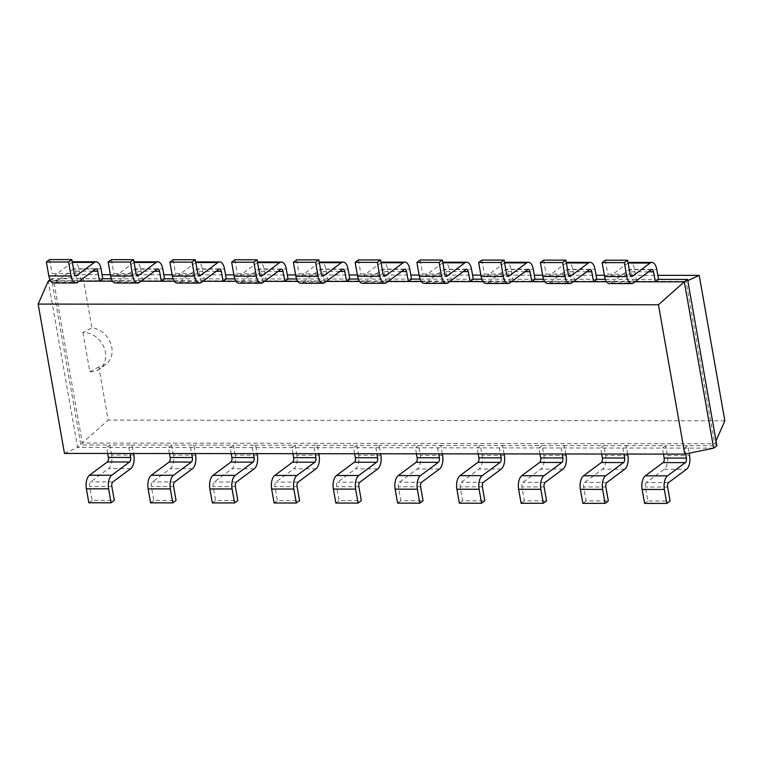 <?xml version="1.0" encoding="UTF-8"?>
<svg xmlns="http://www.w3.org/2000/svg" width="763" height="763" viewBox="0 0 763 763"><rect width="100%" height="100%" fill="white"/><g stroke="black" fill="none" stroke-linecap="round" stroke-linejoin="round"><path stroke-width="0.57" stroke-dasharray="3.81 2.86" d="M64.483 453.413L77.597 447.414L48.279 281.108M713.643 448.139L77.597 447.414L80.849 445.001L51.531 278.695L80.554 278.733L77.301 281.146L79.295 281.146M606.575 281.747L635.054 281.776M544.82 281.681L573.309 281.709M483.065 281.604L511.553 281.642M421.319 281.537L449.808 281.566M359.564 281.461L388.052 281.499M297.818 281.394L326.297 281.423M236.063 281.328L264.551 281.356M174.307 281.251L202.796 281.289M112.562 281.185L141.041 281.213M50.806 281.118L77.301 281.146L75.547 271.17A3.538 1.726 90.1 0 0 73.925 268.834A3.538 1.726 90.1 0 0 73.334 269.043L55.48 282.3A10.615 5.188 -89.9 0 1 53.706 282.939M687.568 279.42L686.09 281.385L714.721 443.761L716.896 445.726L687.864 445.687L684.611 448.1L685.641 453.947M107.688 453.47L106.629 447.442L109.882 445.029L80.849 445.001L82.328 443.036L53.696 280.66L686.09 281.385L687.778 280.612M663.457 454.099L662.398 448.081L665.641 445.668L626.118 445.621L622.866 448.034L623.924 454.052M169.443 453.537L168.375 447.519L171.627 445.106L132.104 445.058L128.852 447.471L129.91 453.489M601.702 454.023L600.643 448.005L603.895 445.592L564.362 445.544L561.11 447.967L562.169 453.985M231.189 453.603L230.13 447.585L233.383 445.172L193.85 445.125L190.597 447.538L191.666 453.565M539.956 453.956L538.888 447.938L542.14 445.525L502.607 445.478L499.355 447.891L500.423 453.909M292.944 453.68L291.886 447.652L295.138 445.239L255.605 445.201L252.353 447.614L253.411 453.632M478.201 453.89L477.142 447.871L480.385 445.449L440.861 445.411L437.609 447.824L438.668 453.842M354.7 453.747L353.631 447.728L356.884 445.315L317.351 445.268L314.108 447.681L315.167 453.699M416.445 453.813L415.387 447.795L418.639 445.382L379.106 445.334L375.854 447.747L376.912 453.775M50.034 279.802L51.531 278.695L53.696 280.66L82.557 274.68L102.061 274.699M605.336 279.325L636.323 279.363L633.071 281.776L631.316 271.8A3.538 1.726 90.1 0 0 629.694 269.463A3.538 1.726 90.1 0 0 629.103 269.682L611.249 282.93A10.615 5.188 -89.9 0 1 609.475 283.569M111.322 278.762L142.309 278.8L139.057 281.213L137.292 271.237A3.538 1.726 90.1 0 0 135.671 268.91A3.538 1.726 90.1 0 0 135.089 269.12L117.235 282.377A10.615 5.188 -89.9 0 1 115.461 283.006M543.58 279.258L574.568 279.296L571.315 281.709L569.56 271.723A3.538 1.726 90.1 0 0 567.939 269.396A3.538 1.726 90.1 0 0 567.348 269.606L549.494 282.863A10.615 5.188 -89.9 0 1 547.72 283.502M173.077 278.838L204.055 278.867L200.812 281.289L199.048 271.304A3.538 1.726 90.1 0 0 197.426 268.977A3.538 1.726 90.1 0 0 196.835 269.186L178.981 282.444A10.615 5.188 -89.9 0 1 177.216 283.083M481.834 279.191L512.822 279.22L509.57 281.633L507.805 271.657A3.538 1.726 90.1 0 0 506.184 269.329A3.538 1.726 90.1 0 0 505.592 269.539L487.738 282.796A10.615 5.188 -89.9 0 1 485.974 283.435M234.823 278.905L265.81 278.943L262.558 281.356L260.803 271.38A3.538 1.726 90.1 0 0 259.182 269.043A3.538 1.726 90.1 0 0 258.59 269.253L240.736 282.51A10.615 5.188 -89.9 0 1 238.962 283.149M420.079 279.115L451.067 279.153L447.814 281.566L446.059 271.59A3.538 1.726 90.1 0 0 444.438 269.253A3.538 1.726 90.1 0 0 443.847 269.473L425.992 282.72A10.615 5.188 -89.9 0 1 424.218 283.359M296.578 278.972L327.565 279.01L324.313 281.423L322.549 271.447A3.538 1.726 90.1 0 0 320.927 269.12A3.538 1.726 90.1 0 0 320.336 269.329L302.491 282.587A10.615 5.188 -89.9 0 1 300.717 283.216M358.324 279.048L389.311 279.086L386.059 281.499L384.304 271.514A3.538 1.726 90.1 0 0 382.683 269.186A3.538 1.726 90.1 0 0 382.091 269.396L364.237 282.653A10.615 5.188 -89.9 0 1 362.463 283.292M716.028 440.804L714.721 443.761L82.328 443.036L108.193 420.098L98.818 366.936A20.897 17.139 -126.6 0 0 106.009 364.161A20.897 17.139 -126.6 0 0 111.779 347.403A20.897 17.139 -126.6 0 0 91.932 327.842L82.557 274.68M668.655 482.521L646.433 482.493L664.287 469.245A10.615 5.188 -89.9 0 0 667.406 455.645L665.641 445.668L687.864 445.687L689.189 453.203M133.859 455.034L111.636 455.015A10.615 5.188 -89.9 0 1 108.518 468.606L90.663 481.863A3.538 1.726 90.1 0 0 89.633 486.393L92.094 500.356L114.307 500.385M88.842 502.769L92.094 500.356M111.636 455.015L109.882 445.029L132.104 445.058L133.582 453.499M646.433 482.493A3.538 1.726 90.1 0 0 645.393 487.032L647.854 500.986L670.076 501.014M644.601 503.399L647.854 500.986M627.606 454.052L626.118 445.621L603.895 445.592L605.65 455.568A10.615 5.188 -89.9 0 1 602.532 469.169L584.687 482.426A3.538 1.726 90.1 0 0 583.647 486.956L586.108 500.919L608.33 500.948M195.614 455.11L173.392 455.082A10.615 5.188 -89.9 0 1 170.273 468.682L152.419 481.939A3.538 1.726 90.1 0 0 151.379 486.47L153.84 500.423L176.062 500.452M150.588 502.836L153.84 500.423M173.392 455.082L171.627 445.106L193.85 445.125L195.338 453.565M582.856 503.332L586.108 500.919M565.85 453.985L564.362 445.544L542.14 445.525L543.905 455.501A10.615 5.188 -89.9 0 1 540.786 469.102L522.932 482.359A3.538 1.726 90.1 0 0 521.892 486.889L524.353 500.852L546.575 500.871M257.36 455.177L235.138 455.149A10.615 5.188 -89.9 0 1 232.028 468.749L214.174 482.006A3.538 1.726 90.1 0 0 213.135 486.536L215.595 500.499L237.818 500.518M212.343 502.912L215.595 500.499M235.138 455.149L233.383 445.172L255.605 445.201L257.093 453.632M521.1 503.265L524.353 500.852M504.095 453.918L502.607 445.478L480.385 445.449L482.149 455.435A10.615 5.188 -89.9 0 1 479.03 469.026L461.176 482.283A3.538 1.726 90.1 0 0 460.137 486.823L462.597 500.776L484.82 500.805M319.115 455.244L296.893 455.225A10.615 5.188 -89.9 0 1 293.774 468.816L275.92 482.073A3.538 1.726 90.1 0 0 274.88 486.613L277.351 500.566L299.563 500.595M274.098 502.979L277.351 500.566M296.893 455.225L295.138 445.239L317.351 445.268L318.839 453.708M459.355 503.189L462.597 500.776M442.349 453.842L440.861 445.411L418.639 445.382L420.394 455.358A10.615 5.188 -89.9 0 1 417.285 468.959L399.43 482.216A3.538 1.726 90.1 0 0 398.391 486.746L400.852 500.709L423.074 500.728M380.871 455.32L358.648 455.292A10.615 5.188 -89.9 0 1 355.529 468.892L337.675 482.149A3.538 1.726 90.1 0 0 336.636 486.68L339.096 500.633L361.319 500.662M335.844 503.055L339.096 500.633M358.648 455.292L356.884 445.315L379.106 445.334L380.594 453.775M397.599 503.122L400.852 500.709M72.323 262.281A10.615 5.188 90.1 0 0 72.161 262.396L54.307 275.653A3.538 1.726 -89.9 0 1 53.715 275.863A3.538 1.726 -89.9 0 1 52.094 273.536L74.316 273.555M102.776 278.753L80.554 278.733L78.799 268.757A10.615 5.188 90.1 0 0 73.935 261.757M49.633 259.573L52.094 273.536M628.092 262.911A10.615 5.188 90.1 0 0 627.93 263.025L610.076 276.282A3.538 1.726 -89.9 0 1 609.484 276.492A3.538 1.726 -89.9 0 1 607.863 274.165L630.085 274.184M658.545 279.392L636.323 279.363L634.558 269.387A10.615 5.188 90.1 0 0 629.694 262.386M605.402 260.202L607.863 274.165M134.078 262.348A10.615 5.188 90.1 0 0 133.916 262.462L116.062 275.72A3.538 1.726 -89.9 0 1 115.471 275.929A3.538 1.726 -89.9 0 1 113.849 273.602L136.072 273.631M164.531 278.829L142.309 278.8L140.545 268.824A10.615 5.188 90.1 0 0 135.68 261.833M111.388 259.639L113.849 273.602M566.346 262.834A10.615 5.188 90.1 0 0 566.175 262.958L548.32 276.216A3.538 1.726 -89.9 0 1 547.729 276.425A3.538 1.726 -89.9 0 1 546.108 274.089L568.33 274.117M596.79 279.315L574.568 279.296L572.813 269.31A10.615 5.188 90.1 0 0 567.949 262.319M543.647 260.135L546.108 274.089M195.833 262.415A10.615 5.188 90.1 0 0 195.662 262.539L177.808 275.796A3.538 1.726 -89.9 0 1 177.216 276.006A3.538 1.726 -89.9 0 1 175.595 273.669L197.817 273.698M226.277 278.896L204.055 278.867L202.3 268.891A10.615 5.188 90.1 0 0 197.436 261.9M173.134 259.716L175.595 273.669M504.591 262.768A10.615 5.188 90.1 0 0 504.419 262.882L486.565 276.139A3.538 1.726 -89.9 0 1 485.983 276.359A3.538 1.726 -89.9 0 1 484.362 274.022L506.575 274.051M535.035 279.248L512.822 279.22L511.057 269.244A10.615 5.188 90.1 0 0 506.193 262.253M481.901 260.069L484.362 274.022M257.579 262.491A10.615 5.188 90.1 0 0 257.417 262.606L239.563 275.863A3.538 1.726 -89.9 0 1 238.972 276.072A3.538 1.726 -89.9 0 1 237.35 273.745L259.573 273.764M288.032 278.962L265.81 278.943L264.055 268.967A10.615 5.188 90.1 0 0 259.191 261.967M234.89 259.782L237.35 273.745M442.836 262.701A10.615 5.188 90.1 0 0 442.674 262.815L424.819 276.072A3.538 1.726 -89.9 0 1 424.228 276.282A3.538 1.726 -89.9 0 1 422.607 273.955L444.829 273.974M473.289 279.182L451.067 279.153L449.302 269.177A10.615 5.188 90.1 0 0 444.438 262.176M420.146 259.992L422.607 273.955M319.335 262.558A10.615 5.188 90.1 0 0 319.163 262.672L301.318 275.929A3.538 1.726 -89.9 0 1 300.727 276.139A3.538 1.726 -89.9 0 1 299.106 273.812L321.328 273.841M349.778 279.039L327.565 279.01L325.801 269.034A10.615 5.188 90.1 0 0 320.937 262.043M296.645 259.849L299.106 273.812M381.09 262.625A10.615 5.188 90.1 0 0 380.918 262.749L363.064 276.006A3.538 1.726 -89.9 0 1 362.473 276.216A3.538 1.726 -89.9 0 1 360.851 273.879L383.074 273.907M411.534 279.105L389.311 279.086L387.556 269.101A10.615 5.188 90.1 0 0 382.692 262.11M358.391 259.925L360.851 273.879M724.85 420.794L108.193 420.098M82.929 332.496L89.853 371.781A20.897 17.139 -126.6 0 0 99.61 368.911A20.897 17.139 -126.6 0 0 105.389 352.153A20.897 17.139 -126.6 0 0 82.929 332.515L91.932 327.842M89.853 371.762L98.818 366.936M110.368 274.709L163.816 274.775M172.114 274.785L225.562 274.842M233.869 274.852L287.317 274.909M295.624 274.918L349.072 274.985M357.37 274.995L410.818 275.052M419.125 275.061L472.574 275.119M480.881 275.128L534.319 275.195M542.627 275.205L596.075 275.262M604.382 275.271L657.83 275.329M92.704 271.189L75.547 271.17M648.474 271.819L631.316 271.8M154.46 271.256L137.292 271.237M586.718 271.752L569.56 271.723M216.215 271.323L199.048 271.304M524.973 271.676L507.805 271.657M277.961 271.399L260.803 271.38M463.217 271.609L446.059 271.59M339.716 271.466L322.549 271.447M401.462 271.533L384.304 271.514M95.556 269.072L73.334 269.043M651.316 269.701L629.103 269.682M157.302 269.139L135.089 269.12M589.57 269.635L567.348 269.606M219.057 269.215L196.835 269.186M527.815 269.568L505.592 269.539M280.813 269.282L258.59 269.253M466.069 269.492L443.847 269.473M342.558 269.349L320.336 269.329M404.314 269.425L382.091 269.396M667.615 487.052L645.393 487.032M667.406 455.645L689.628 455.664M664.287 469.245L686.509 469.264M112.886 481.892L90.663 481.863M130.74 468.635L108.518 468.606M111.846 486.422L89.633 486.393M606.9 482.454L584.687 482.426M605.86 486.985L583.647 486.956M627.873 455.597L605.65 455.568M624.754 469.197L602.532 469.169M174.641 481.958L152.419 481.939M192.495 468.701L170.273 468.682M173.602 486.489L151.379 486.47M545.154 482.378L522.932 482.359M544.114 486.918L521.892 486.889M566.117 455.53L543.905 455.501M563.008 469.121L540.786 469.102M236.396 482.035L214.174 482.006M254.241 468.778L232.028 468.749M235.357 486.565L213.135 486.536M483.399 482.311L461.176 482.283M482.359 486.842L460.137 486.823M504.372 455.454L482.149 455.435M501.253 469.054L479.03 469.026M298.142 482.102L275.92 482.073M315.996 468.844L293.774 468.816M297.103 486.632L274.88 486.613M421.643 482.245L399.43 482.216M420.613 486.775L398.391 486.746M442.616 455.387L420.394 455.358M439.498 468.987L417.285 468.959M359.898 482.168L337.675 482.149M377.752 468.911L355.529 468.892M358.858 486.708L336.636 486.68M54.307 275.653L75.346 275.672M55.48 282.3L77.702 282.329M101.012 268.776L78.799 268.757M610.076 276.282L631.115 276.311M634.558 269.387L656.781 269.406M611.249 282.93L633.471 282.959M116.062 275.72L137.102 275.748M117.235 282.377L139.457 282.396M140.545 268.824L162.767 268.853M548.32 276.216L569.36 276.235M572.813 269.31L595.035 269.339M549.494 282.863L571.716 282.892M177.808 275.796L198.847 275.815M178.981 282.444L201.203 282.472M202.3 268.891L224.522 268.919M486.565 276.139L507.614 276.168M511.057 269.244L533.28 269.272M487.738 282.796L509.961 282.815M239.563 275.863L260.603 275.882M240.736 282.51L262.958 282.539M264.055 268.967L286.268 268.986M424.819 276.072L445.859 276.092M449.302 269.177L471.524 269.196M425.992 282.72L448.215 282.749M301.318 275.929L322.358 275.958M302.491 282.587L324.704 282.606M325.801 269.034L348.023 269.062M363.064 276.006L384.104 276.025M387.556 269.101L409.779 269.129M364.237 282.653L386.459 282.682M96.148 268.862L73.925 268.834M651.907 269.492L629.694 269.463M157.893 268.929L135.671 268.91M590.161 269.425L567.939 269.396M219.649 269.005L197.426 268.977M528.406 269.349L506.184 269.329M281.404 269.072L259.182 269.043M466.651 269.282L444.438 269.253M343.15 269.139L320.927 269.12M404.905 269.215L382.683 269.186M53.715 275.863L75.938 275.891M609.484 276.492L631.707 276.521M115.471 275.929L137.693 275.958M547.729 276.425L569.951 276.454M177.216 276.006L199.439 276.025M485.983 276.359L508.196 276.378M238.972 276.072L261.194 276.101M424.228 276.282L446.45 276.311M300.727 276.139L322.949 276.168M362.473 276.216L384.695 276.235M106.009 364.161L99.61 368.911"/><path stroke-width="1.14" d="M684.783 454.119L64.483 453.413L38.15 304.075L658.45 304.771L684.783 454.119L713.643 448.139L716.896 445.726L687.568 279.42L684.316 281.833L713.643 448.139M38.15 304.075L48.279 281.108L50.806 281.118M658.45 304.771L684.316 281.833L655.293 281.805L658.545 279.392L687.568 279.42M635.054 281.776L655.293 281.805L653.529 271.819A3.538 1.726 90.1 0 0 651.907 269.492A3.538 1.726 90.1 0 0 651.316 269.701L633.471 282.959A10.615 5.188 -89.9 0 1 631.697 283.598A10.615 5.188 -89.9 0 1 626.833 276.607L624.372 262.644L627.625 260.231L605.402 260.202L602.15 262.615L604.611 276.578L626.833 276.607M573.309 281.709L606.575 281.747M511.553 281.642L544.82 281.681M449.808 281.566L483.065 281.604M388.052 281.499L421.319 281.537M326.297 281.423L359.564 281.461M264.551 281.356L297.818 281.394M202.796 281.289L236.063 281.328M141.041 281.213L174.307 281.251M79.295 281.146L112.562 281.185M685.641 453.947L686.376 458.077A3.538 1.726 -89.9 0 1 685.336 462.616L667.482 475.874A10.615 5.188 90.1 0 0 664.363 489.465L642.141 489.445L644.601 503.399L666.824 503.427L664.363 489.465M667.482 475.874L645.26 475.845L663.114 462.588A3.538 1.726 -89.9 0 0 664.153 458.058L663.457 454.099M129.91 453.489L130.607 457.447A3.538 1.726 -89.9 0 1 129.567 461.987L111.713 475.235L89.5 475.215L107.345 461.958A3.538 1.726 -89.9 0 0 108.384 457.428L107.688 453.47M623.924 454.052L624.62 458.01A3.538 1.726 -89.9 0 1 623.581 462.54L605.727 475.797L583.514 475.778L601.358 462.521A3.538 1.726 -89.9 0 0 602.398 457.981L601.702 454.023M191.666 453.565L192.362 457.523A3.538 1.726 -89.9 0 1 191.322 462.054L173.468 475.311L151.246 475.282L169.1 462.025A3.538 1.726 -89.9 0 0 170.139 457.495L169.443 453.537M562.169 453.985L562.875 457.943A3.538 1.726 -89.9 0 1 561.835 462.473L543.981 475.731L521.758 475.702L539.613 462.445A3.538 1.726 -89.9 0 0 540.652 457.914L539.956 453.956M253.411 453.632L254.108 457.59A3.538 1.726 -89.9 0 1 253.068 462.12L235.223 475.378L213.001 475.349L230.855 462.101A3.538 1.726 -89.9 0 0 231.895 457.562L231.189 453.603M500.423 453.909L501.119 457.867A3.538 1.726 -89.9 0 1 500.08 462.407L482.226 475.664L460.003 475.635L477.857 462.378A3.538 1.726 -89.9 0 0 478.897 457.848L478.201 453.89M315.167 453.699L315.863 457.657A3.538 1.726 -89.9 0 1 314.823 462.197L296.969 475.444L274.747 475.425L292.601 462.168A3.538 1.726 -89.9 0 0 293.641 457.638L292.944 453.68M438.668 453.842L439.364 457.8A3.538 1.726 -89.9 0 1 438.324 462.33L420.48 475.587L398.257 475.568L416.112 462.311A3.538 1.726 -89.9 0 0 417.142 457.771L416.445 453.813M376.912 453.775L377.618 457.733A3.538 1.726 -89.9 0 1 376.579 462.264L358.724 475.521L336.502 475.492L354.356 462.235A3.538 1.726 -89.9 0 0 355.396 457.705L354.7 453.747M48.279 281.108L50.034 279.802M75.928 282.968A10.615 5.188 -89.9 0 1 71.064 275.968L68.603 262.014L46.381 261.986L48.842 275.948A10.615 5.188 -89.9 0 0 53.706 282.939L75.928 282.968A10.615 5.188 -89.9 0 0 77.702 282.329L95.556 269.072A3.538 1.726 90.1 0 1 96.148 268.862A3.538 1.726 90.1 0 1 97.769 271.189L99.524 281.166L102.776 278.753L111.322 278.762M569.942 283.531A10.615 5.188 -89.9 0 1 565.078 276.53L562.617 262.577L540.395 262.548L542.855 276.511A10.615 5.188 -89.9 0 0 547.72 283.502L569.942 283.531A10.615 5.188 -89.9 0 0 571.716 282.892L589.57 269.635A3.538 1.726 90.1 0 1 590.161 269.425A3.538 1.726 90.1 0 1 591.783 271.752L593.538 281.728L596.79 279.315L605.336 279.325M137.683 283.035A10.615 5.188 -89.9 0 1 132.819 276.044L130.359 262.081L108.136 262.052L110.597 276.015A10.615 5.188 -89.9 0 0 115.461 283.006L137.683 283.035A10.615 5.188 -89.9 0 0 139.457 282.396L157.302 269.139A3.538 1.726 90.1 0 1 157.893 268.929A3.538 1.726 90.1 0 1 159.515 271.266L161.279 281.242L164.531 278.829L173.077 278.838M508.196 283.454A10.615 5.188 -89.9 0 1 503.332 276.464L500.871 262.501L478.649 262.482L481.11 276.435A10.615 5.188 -89.9 0 0 485.974 283.435L508.196 283.454A10.615 5.188 -89.9 0 0 509.961 282.815L527.815 269.568A3.538 1.726 90.1 0 1 528.406 269.349A3.538 1.726 90.1 0 1 530.027 271.685L531.792 281.661L535.035 279.248L543.58 279.258M199.429 283.102A10.615 5.188 -89.9 0 1 194.565 276.111L192.104 262.148L169.891 262.129L172.352 276.082A10.615 5.188 -89.9 0 0 177.216 283.083L199.429 283.102A10.615 5.188 -89.9 0 0 201.203 282.472L219.057 269.215A3.538 1.726 90.1 0 1 219.649 269.005A3.538 1.726 90.1 0 1 221.27 271.332L223.025 281.309L226.277 278.896L234.823 278.905M446.441 283.388A10.615 5.188 -89.9 0 1 441.577 276.387L439.116 262.434L416.894 262.405L419.354 276.368A10.615 5.188 -89.9 0 0 424.218 283.359L446.441 283.388A10.615 5.188 -89.9 0 0 448.215 282.749L466.069 269.492A3.538 1.726 90.1 0 1 466.651 269.282A3.538 1.726 90.1 0 1 468.272 271.609L470.037 281.595L473.289 279.182L481.834 279.191M261.184 283.178A10.615 5.188 -89.9 0 1 256.32 276.177L253.86 262.224L231.637 262.195L234.098 276.158A10.615 5.188 -89.9 0 0 238.962 283.149L261.184 283.178A10.615 5.188 -89.9 0 0 262.958 282.539L280.813 269.282A3.538 1.726 90.1 0 1 281.404 269.072A3.538 1.726 90.1 0 1 283.025 271.399L284.78 281.385L288.032 278.962L296.578 278.972M384.686 283.311A10.615 5.188 -89.9 0 1 379.821 276.32L377.361 262.367L355.138 262.338L357.599 276.292A10.615 5.188 -89.9 0 0 362.463 283.292L384.686 283.311A10.615 5.188 -89.9 0 0 386.459 282.682L404.314 269.425A3.538 1.726 90.1 0 1 404.905 269.215A3.538 1.726 90.1 0 1 406.526 271.542L408.281 281.518L411.534 279.105L420.079 279.115M322.94 283.245A10.615 5.188 -89.9 0 1 318.076 276.254L315.615 262.291L293.393 262.272L295.853 276.225A10.615 5.188 -89.9 0 0 300.717 283.216L322.94 283.245A10.615 5.188 -89.9 0 0 324.704 282.606L342.558 269.349A3.538 1.726 90.1 0 1 343.15 269.139A3.538 1.726 90.1 0 1 344.771 271.475L346.536 281.452L349.778 279.039L358.324 279.048M689.189 453.203L689.628 455.664A10.615 5.188 -89.9 0 1 686.509 469.264L668.655 482.521A3.538 1.726 90.1 0 0 667.615 487.052L670.076 501.014L666.824 503.427M86.381 488.816L88.842 502.769L111.064 502.798L108.604 488.835L86.381 488.816A10.615 5.188 90.1 0 1 89.5 475.215M645.26 475.845A10.615 5.188 90.1 0 0 642.141 489.445M133.582 453.499L133.859 455.034A10.615 5.188 -89.9 0 1 130.74 468.635L112.886 481.892A3.538 1.726 90.1 0 0 111.846 486.422L114.307 500.385L111.064 502.798M111.713 475.235A10.615 5.188 90.1 0 0 108.604 488.835M627.606 454.052L627.873 455.597A10.615 5.188 -89.9 0 1 624.754 469.197L606.9 482.454A3.538 1.726 90.1 0 0 605.86 486.985L608.33 500.948L605.078 503.361L602.617 489.398L580.395 489.369L582.856 503.332L605.078 503.361M605.727 475.797A10.615 5.188 90.1 0 0 602.617 489.398M148.127 488.883L150.588 502.836L172.81 502.865L170.349 488.911L148.127 488.883A10.615 5.188 90.1 0 1 151.246 475.282M583.514 475.778A10.615 5.188 90.1 0 0 580.395 489.369M195.338 453.565L195.614 455.11A10.615 5.188 -89.9 0 1 192.495 468.701L174.641 481.958A3.538 1.726 90.1 0 0 173.602 486.489L176.062 500.452L172.81 502.865M173.468 475.311A10.615 5.188 90.1 0 0 170.349 488.911M565.85 453.985L566.117 455.53A10.615 5.188 -89.9 0 1 563.008 469.121L545.154 482.378A3.538 1.726 90.1 0 0 544.114 486.918L546.575 500.871L543.323 503.284L540.862 489.331L518.64 489.302L521.1 503.265L543.323 503.284M543.981 475.731A10.615 5.188 90.1 0 0 540.862 489.331M209.882 488.949L212.343 502.912L234.565 502.931L232.105 488.978L209.882 488.949A10.615 5.188 90.1 0 1 213.001 475.349M521.758 475.702A10.615 5.188 90.1 0 0 518.64 489.302M257.093 453.632L257.36 455.177A10.615 5.188 -89.9 0 1 254.241 468.778L236.396 482.035A3.538 1.726 90.1 0 0 235.357 486.565L237.818 500.518L234.565 502.931M235.223 475.378A10.615 5.188 90.1 0 0 232.105 488.978M504.095 453.918L504.372 455.454A10.615 5.188 -89.9 0 1 501.253 469.054L483.399 482.311A3.538 1.726 90.1 0 0 482.359 486.842L484.82 500.805L481.567 503.218L479.107 489.255L456.894 489.236L459.355 503.189L481.567 503.218M482.226 475.664A10.615 5.188 90.1 0 0 479.107 489.255M271.638 489.026L274.098 502.979L296.321 503.008L293.85 489.045L271.638 489.026A10.615 5.188 90.1 0 1 274.747 475.425M460.003 475.635A10.615 5.188 90.1 0 0 456.894 489.236M318.839 453.708L319.115 455.244A10.615 5.188 -89.9 0 1 315.996 468.844L298.142 482.102A3.538 1.726 90.1 0 0 297.103 486.632L299.563 500.595L296.321 503.008M296.969 475.444A10.615 5.188 90.1 0 0 293.85 489.045M442.349 453.842L442.616 455.387A10.615 5.188 -89.9 0 1 439.498 468.987L421.643 482.245A3.538 1.726 90.1 0 0 420.613 486.775L423.074 500.728L419.822 503.151L417.361 489.188L395.139 489.159L397.599 503.122L419.822 503.151M420.48 475.587A10.615 5.188 90.1 0 0 417.361 489.188M333.383 489.093L335.844 503.055L358.066 503.075L355.606 489.121L333.383 489.093A10.615 5.188 90.1 0 1 336.502 475.492M398.257 475.568A10.615 5.188 90.1 0 0 395.139 489.159M380.594 453.775L380.871 455.32A10.615 5.188 -89.9 0 1 377.752 468.911L359.898 482.168A3.538 1.726 90.1 0 0 358.858 486.708L361.319 500.662L358.066 503.075M358.724 475.521A10.615 5.188 90.1 0 0 355.606 489.121M102.776 278.753L101.012 268.776A10.615 5.188 90.1 0 0 96.157 261.785L73.935 261.757A10.615 5.188 90.1 0 0 72.323 262.281M46.381 261.986L49.633 259.573L71.856 259.601L74.316 273.555A3.538 1.726 -89.9 0 0 75.938 275.891A3.538 1.726 -89.9 0 0 76.529 275.672L94.383 262.424L72.351 262.396M658.545 279.392L656.781 269.406A10.615 5.188 90.1 0 0 651.917 262.415A10.615 5.188 90.1 0 0 650.143 263.054L632.298 276.311A3.538 1.726 -89.9 0 1 631.707 276.521A3.538 1.726 -89.9 0 1 630.085 274.184L627.625 260.231M68.603 262.014L71.856 259.601M96.157 261.785A10.615 5.188 90.1 0 0 94.383 262.424M651.917 262.415L629.694 262.386A10.615 5.188 90.1 0 0 628.092 262.911M631.697 283.598L609.475 283.569A10.615 5.188 -89.9 0 1 604.611 276.578M164.531 278.829L162.767 268.853A10.615 5.188 90.1 0 0 157.903 261.852L135.68 261.833A10.615 5.188 90.1 0 0 134.078 262.348M108.136 262.052L111.388 259.639L133.611 259.668L136.072 273.631A3.538 1.726 -89.9 0 0 137.693 275.958A3.538 1.726 -89.9 0 0 138.284 275.748L156.129 262.491A10.615 5.188 90.1 0 1 157.903 261.852M596.79 279.315L595.035 269.339A10.615 5.188 90.1 0 0 590.171 262.348A10.615 5.188 90.1 0 0 588.397 262.977L570.543 276.235A3.538 1.726 -89.9 0 1 569.951 276.454A3.538 1.726 -89.9 0 1 568.33 274.117L565.869 260.164L543.647 260.135L540.395 262.548M562.617 262.577L565.869 260.164M130.359 262.081L133.611 259.668M590.171 262.348L567.949 262.319A10.615 5.188 90.1 0 0 566.346 262.834M226.277 278.896L224.522 268.919A10.615 5.188 90.1 0 0 219.658 261.928L197.436 261.9A10.615 5.188 90.1 0 0 195.833 262.415M169.891 262.129L173.134 259.716L195.357 259.735L197.817 273.698A3.538 1.726 -89.9 0 0 199.439 276.025A3.538 1.726 -89.9 0 0 200.03 275.815L217.884 262.558A10.615 5.188 90.1 0 1 219.658 261.928M535.035 279.248L533.28 269.272A10.615 5.188 90.1 0 0 528.416 262.272A10.615 5.188 90.1 0 0 526.642 262.911L508.787 276.168A3.538 1.726 -89.9 0 1 508.196 276.378A3.538 1.726 -89.9 0 1 506.575 274.051L504.114 260.088L481.901 260.069L478.649 262.482M500.871 262.501L504.114 260.088M192.104 262.148L195.357 259.735M528.416 262.272L506.193 262.253A10.615 5.188 90.1 0 0 504.591 262.768M288.032 278.962L286.268 268.986A10.615 5.188 90.1 0 0 281.404 261.995L259.191 261.967A10.615 5.188 90.1 0 0 257.579 262.491M231.637 262.195L234.89 259.782L257.112 259.811L259.573 273.764A3.538 1.726 -89.9 0 0 261.194 276.101A3.538 1.726 -89.9 0 0 261.785 275.891L279.639 262.634A10.615 5.188 90.1 0 1 281.404 261.995M473.289 279.182L471.524 269.196A10.615 5.188 90.1 0 0 466.66 262.205A10.615 5.188 90.1 0 0 464.896 262.844L447.042 276.101A3.538 1.726 -89.9 0 1 446.45 276.311A3.538 1.726 -89.9 0 1 444.829 273.974L442.368 260.021L420.146 259.992L416.894 262.405M439.116 262.434L442.368 260.021M253.86 262.224L257.112 259.811M466.66 262.205L444.438 262.176A10.615 5.188 90.1 0 0 442.836 262.701M349.778 279.039L348.023 269.062A10.615 5.188 90.1 0 0 343.159 262.062L320.937 262.043A10.615 5.188 90.1 0 0 319.335 262.558M293.393 262.272L296.645 259.849L318.858 259.878L321.328 273.841A3.538 1.726 -89.9 0 0 322.949 276.168A3.538 1.726 -89.9 0 0 323.531 275.958L341.385 262.701A10.615 5.188 90.1 0 1 343.159 262.062M411.534 279.105L409.779 269.129A10.615 5.188 90.1 0 0 404.915 262.138A10.615 5.188 90.1 0 0 403.141 262.768L385.286 276.025A3.538 1.726 -89.9 0 1 384.695 276.235A3.538 1.726 -89.9 0 1 383.074 273.907L380.613 259.945L358.391 259.925L355.138 262.338M377.361 262.367L380.613 259.945M315.615 262.291L318.858 259.878M404.915 262.138L382.692 262.11A10.615 5.188 90.1 0 0 381.09 262.625M716.028 440.804L724.85 420.794L699.213 275.376L687.778 280.612M102.061 274.699L110.368 274.709M163.816 274.775L172.114 274.785M225.562 274.842L233.869 274.852M287.317 274.909L295.624 274.918M349.072 274.985L357.37 274.995M410.818 275.052L419.125 275.061M472.574 275.119L480.881 275.128M534.319 275.195L542.627 275.205M596.075 275.262L604.382 275.271M657.83 275.329L699.213 275.376M624.372 262.644L602.15 262.615M664.153 458.058L686.376 458.077M108.384 457.428L130.607 457.447M602.398 457.981L624.62 458.01M170.139 457.495L192.362 457.523M540.652 457.914L562.875 457.943M231.895 457.562L254.108 457.59M478.897 457.848L501.119 457.867M293.641 457.638L315.863 457.657M417.142 457.771L439.364 457.8M355.396 457.705L377.618 457.733M97.769 271.189L92.704 271.189M653.529 271.819L648.474 271.819M159.515 271.266L154.46 271.256M591.783 271.752L586.718 271.752M221.27 271.332L216.215 271.323M530.027 271.685L524.973 271.676M283.025 271.399L277.961 271.399M468.272 271.609L463.217 271.609M344.771 271.475L339.716 271.466M406.526 271.542L401.462 271.533M663.114 462.588L685.336 462.616M107.345 461.958L129.567 461.987M601.358 462.521L623.581 462.54M169.1 462.025L191.322 462.054M539.613 462.445L561.835 462.473M230.855 462.101L253.068 462.12M477.857 462.378L500.08 462.407M292.601 462.168L314.823 462.197M416.112 462.311L438.324 462.33M354.356 462.235L376.579 462.264M75.346 275.672L76.529 275.672M48.842 275.948L71.064 275.968M631.115 276.311L632.298 276.311M628.111 263.025L650.143 263.054M137.102 275.748L138.284 275.748M110.597 276.015L132.819 276.044M134.097 262.462L156.129 262.491M569.36 276.235L570.543 276.235M566.365 262.958L588.397 262.977M542.855 276.511L565.078 276.53M198.847 275.815L200.03 275.815M172.352 276.082L194.565 276.111M195.853 262.539L217.884 262.558M507.614 276.168L508.787 276.168M504.61 262.882L526.642 262.911M481.11 276.435L503.332 276.464M260.603 275.882L261.785 275.891M234.098 276.158L256.32 276.177M257.608 262.606L279.639 262.634M445.859 276.092L447.042 276.101M442.855 262.815L464.896 262.844M419.354 276.368L441.577 276.387M322.358 275.958L323.531 275.958M295.853 276.225L318.076 276.254M319.354 262.672L341.385 262.701M384.104 276.025L385.286 276.025M381.109 262.749L403.141 262.768M357.599 276.292L379.821 276.32"/></g></svg>
